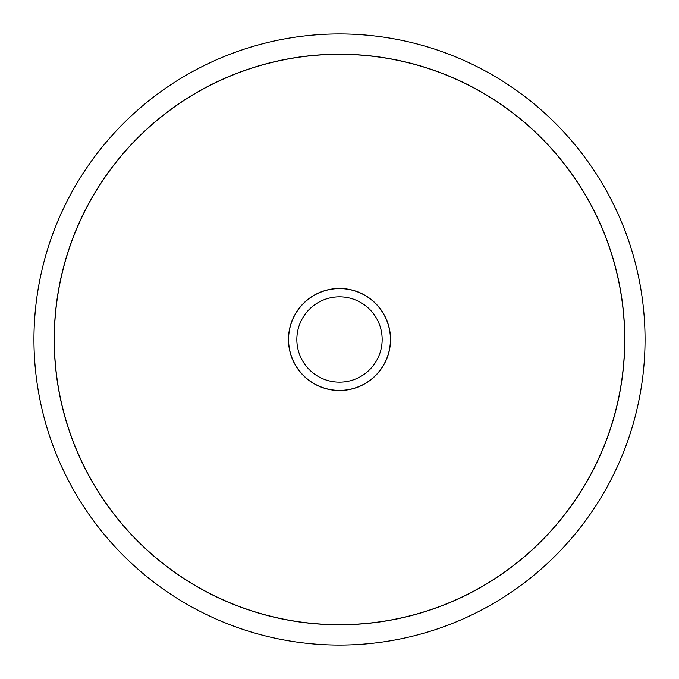 <?xml version="1.0" encoding="UTF-8"?>
<svg xmlns="http://www.w3.org/2000/svg" width="679" height="679" viewBox="0 0 679 679"><rect width="100%" height="100%" fill="white"/><g stroke="black" fill="none" stroke-linecap="round" stroke-linejoin="round"><path stroke-width="1.02" d="M33.95 339.5A305.55 305.55 0 0 0 339.5 645.05A305.55 305.55 0 0 0 645.05 339.5A305.55 305.55 0 0 0 339.5 33.95A305.55 305.55 0 0 0 33.95 339.5M624.782 339.5A285.282 285.282 0 0 1 339.5 624.782A285.282 285.282 0 0 1 54.218 339.5A285.282 285.282 0 0 1 339.5 54.218A285.282 285.282 0 0 1 624.782 339.5M54.32 339.5A285.18 285.18 0 0 0 339.5 624.68A285.18 285.18 0 0 0 624.68 339.5A285.18 285.18 0 0 0 339.5 54.32A285.18 285.18 0 0 0 54.32 339.5M390.527 339.5A51.027 51.027 0 0 1 339.5 390.527A51.027 51.027 0 0 1 288.473 339.5A51.027 51.027 0 0 1 339.5 288.473A51.027 51.027 0 0 1 390.527 339.5M390.425 339.5A50.925 50.925 0 0 1 339.5 390.425A50.925 50.925 0 0 1 288.575 339.5A50.925 50.925 0 0 1 339.5 288.575A50.925 50.925 0 0 1 390.425 339.5M296.842 339.5A42.658 42.658 0 0 0 339.5 382.158A42.658 42.658 0 0 0 382.158 339.5A42.658 42.658 0 0 0 339.5 296.842A42.658 42.658 0 0 0 296.842 339.5"/></g></svg>
